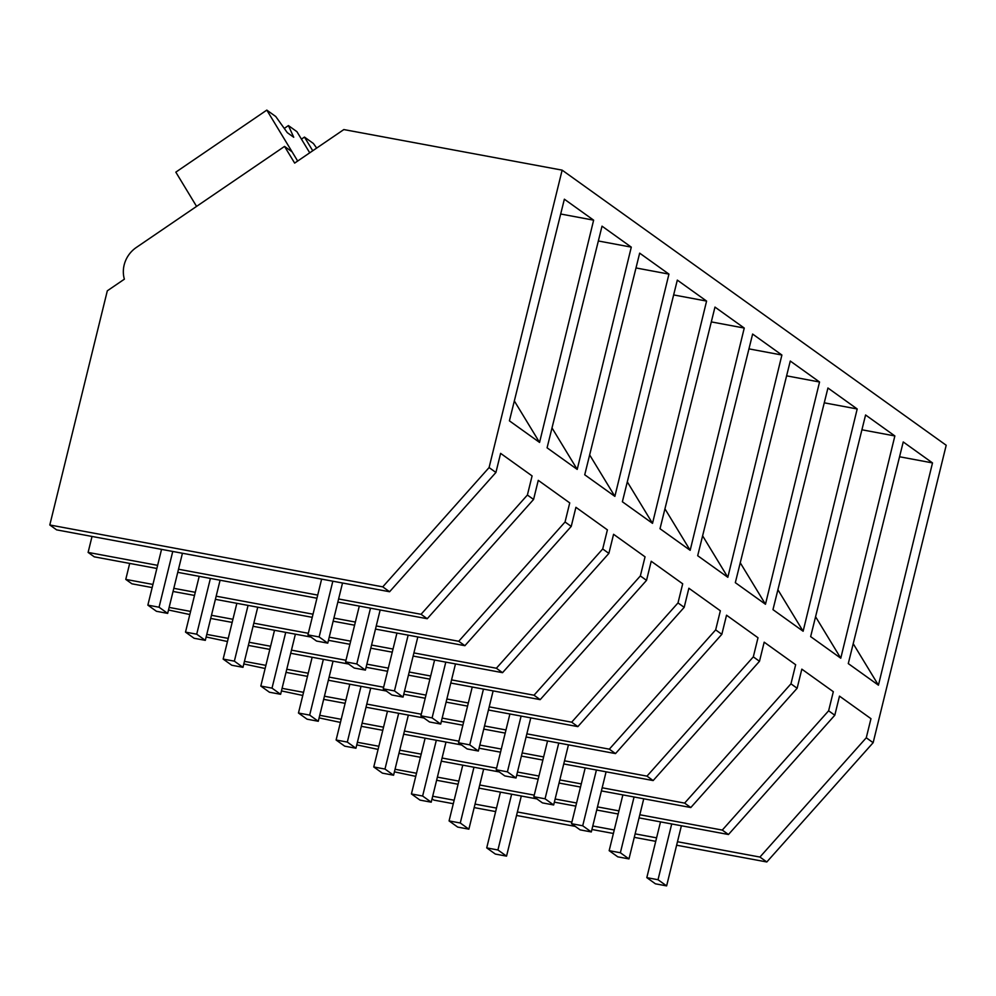 <?xml version="1.0" encoding="UTF-8"?>
<svg xmlns="http://www.w3.org/2000/svg" width="996" height="996" viewBox="0 0 996 996"><rect width="100%" height="100%" fill="white"/><g stroke="black" fill="none" stroke-linecap="round" stroke-linejoin="round"><path stroke-width="1.49" d="M196.573 206.396L175.819 172.146L266.804 110.108L297.667 161.041L292.077 151.815L284.545 146.412L294.654 163.095L343.832 129.567L562.142 170.142L946.2 445.262L873.143 742.692L766.808 861.976L676.62 845.218M655.729 841.334L634.278 837.35M613.387 833.465L591.923 829.481M575.252 826.381L516.526 815.463M495.647 811.578L474.183 807.594M453.305 803.71L433.858 800.099L432.065 798.817M766.808 861.976L759.936 857.058L677.479 841.732M656.588 837.848L635.124 833.864M614.246 829.979L592.782 825.995M571.903 822.111L517.385 811.977M496.506 808.092L475.042 804.108M454.151 800.224L432.7 796.24M415.73 776.382L394.416 771.838M378.082 749.415L356.755 744.871M340.433 722.436L319.106 717.892M302.772 695.469L281.457 690.925M265.123 668.49L243.796 663.946M227.474 641.524L206.147 636.979M189.813 614.544L168.498 610M152.164 587.578L131.945 583.818L125.77 579.398L129.692 563.425M156.858 568.467L94.284 556.839L88.109 552.419L92.03 536.446M562.142 170.142L489.086 467.572L495.921 472.465L389.585 591.749L56.635 529.872L49.8 524.979L107.319 290.807L124.376 279.179A27.801 25.709 125.6 0 1 136.303 247.481L284.545 146.412M495.921 472.465L500.615 453.367L532.088 475.914L527.394 495.024L533.57 499.444L538.263 480.346L569.737 502.893L565.056 521.991L568.156 524.22L571.231 526.411L575.912 507.313L607.398 529.86L602.705 548.97L608.88 553.39L613.573 534.292L645.047 556.839L640.353 575.937L646.529 580.357L651.222 561.258L682.696 583.805L678.002 602.916L684.19 607.336L688.871 588.238L720.357 610.785L715.663 629.883L718.763 632.111L721.839 634.303L726.532 615.204L758.006 637.751L753.312 656.862L759.487 661.282L764.181 642.183L795.655 664.73L790.961 683.829L797.136 688.248L801.83 669.15L833.316 691.697L828.622 710.795L834.797 715.228L839.491 696.129L870.965 718.676L866.271 737.775L873.143 742.692M853.211 643.69L878.435 685.186L848.281 663.585L903.235 441.95L932.505 462.916L899.562 456.766M878.435 685.186L932.505 462.916M819.546 382.003L790.276 361.038L735.322 582.66L765.476 604.261L819.546 382.003L786.603 375.841M702.603 535.798L727.827 577.294L697.686 555.706L752.627 334.058L781.897 355.024L748.955 348.874M727.827 577.294L781.897 355.024M589.644 454.886L614.868 496.369L584.727 474.781L639.669 253.146L668.938 274.112L635.996 267.949M614.868 496.369L668.938 274.112M664.955 508.832L690.166 550.315L660.012 528.714L714.979 307.092L744.249 328.058L711.306 321.895M690.166 550.315L744.249 328.058M627.293 481.852L652.517 523.348L622.375 501.76L677.317 280.113L706.587 301.078L673.645 294.928M652.517 523.348L706.587 301.078M857.195 408.97L827.937 388.004L772.971 609.639L803.125 631.24L857.195 408.97L824.265 402.82M815.562 616.723L840.773 658.207L810.644 636.618L865.586 414.983L894.856 435.949L861.913 429.786M840.773 658.207L894.856 435.949M551.996 427.906L577.207 469.402L547.078 447.814L602.02 226.167L631.29 247.133L598.347 240.982M577.207 469.402L631.29 247.133M514.334 400.94L539.558 442.423L509.404 420.835L564.359 199.2L593.628 220.166L560.686 214.003M539.558 442.423L593.628 220.166M759.936 857.058L866.271 737.775M639.818 814.753L722.287 830.079L728.462 834.511L639.046 817.89M618.167 814.006L596.704 810.022M575.825 806.138L554.361 802.154M536.894 798.904L478.964 788.135M458.073 784.25L436.622 780.266M618.939 810.881L597.476 806.885M576.597 803L555.133 799.016M534.242 795.132L479.736 784.997M458.845 781.125L437.393 777.129M416.502 773.257L395.039 769.261M728.462 834.511L834.797 715.228M722.287 830.079L828.622 710.795M533.57 499.444L427.234 618.728L421.059 614.295L527.394 495.024M421.059 614.295L338.603 598.97M317.712 595.098L178.508 569.226M157.629 565.342L88.109 552.419M427.234 618.728L337.831 602.107M316.94 598.223L177.736 572.351M489.086 467.572L382.75 586.856L49.8 524.979M389.585 591.749L382.75 586.856M601.397 790.911L690.813 807.532L797.136 688.248M580.519 787.039L559.055 783.043M538.164 779.171L516.712 775.174M499.245 771.937L441.315 761.168M420.424 757.284L398.96 753.3M690.813 807.532L684.625 803.112L790.961 683.829M684.625 803.112L602.169 787.786M581.278 783.902L559.827 779.918M538.936 776.033L517.484 772.049M496.593 768.165L442.075 758.031M421.196 754.146L399.732 750.162M378.854 746.278L357.39 742.294M563.748 763.944L653.152 780.565L759.487 661.282M542.857 760.06L521.406 756.076M500.515 752.192L479.051 748.208M461.596 744.958L403.654 734.189M382.775 730.305L361.311 726.321M653.152 780.565L646.977 776.133L753.312 656.862M777.901 589.744L803.125 631.24M646.977 776.133L564.52 760.807M543.629 756.935L522.165 752.939M501.287 749.054L479.823 745.07M458.944 741.186L404.426 731.064M383.547 727.18L362.083 723.183M341.192 719.311L319.741 715.315M526.087 736.978L615.503 753.586L721.839 634.303M505.209 733.093L483.745 729.097M462.866 725.225L441.402 721.229M423.935 717.992L366.005 707.222M345.114 703.338L323.663 699.354M615.503 753.586L609.328 749.166L715.663 629.883M740.252 562.777L765.476 604.261M609.328 749.166L526.859 733.84M505.98 729.956L484.517 725.972M463.638 722.088L442.174 718.104M421.283 714.219L366.777 704.085M345.886 700.2L324.435 696.216M303.543 692.332L282.08 688.348M488.438 709.999L577.854 726.619L684.19 607.336M467.56 706.114L446.096 702.13M425.205 698.246L403.754 694.262M386.286 691.012L328.356 680.243M307.465 676.359L286.001 672.375M577.854 726.619L571.679 722.187L678.002 602.916M571.679 722.187L489.21 706.861M468.319 702.989L446.868 698.993M425.977 695.108L404.525 691.124M383.634 687.24L329.116 677.118M308.237 673.234L286.773 669.237M265.895 665.365L244.431 661.369M450.79 683.032L540.193 699.64L646.529 580.357M429.899 679.148L408.447 675.151M387.556 671.279L366.105 667.283M348.637 664.046L290.695 653.276M269.816 649.392L248.353 645.408M540.193 699.64L534.018 695.22L640.353 575.937M534.018 695.22L451.562 679.895M430.67 676.01L409.219 672.026M388.328 668.142L366.864 664.158M345.986 660.273L291.467 650.139M270.588 646.255L249.125 642.271M228.233 638.386L206.782 634.402M413.141 656.053L502.544 672.673L608.88 553.39M392.25 652.168L370.786 648.184M349.907 644.3L328.443 640.316M310.976 637.067L253.046 626.297M232.168 622.413L210.704 618.429M502.544 672.673L496.369 668.241L602.705 548.97M496.369 668.241L413.9 652.915M393.022 649.043L371.558 645.047M350.679 641.163L329.215 637.179M308.337 633.294L253.818 623.172M232.927 619.288L211.476 615.291M190.585 611.42L169.133 607.423M375.48 629.086L464.895 645.694L571.231 526.411M354.601 625.202L333.137 621.205M312.258 617.333L215.397 599.331M194.506 595.446L173.055 591.462M464.895 645.694L458.72 641.275L565.056 521.991M458.72 641.275L376.251 625.949M355.373 622.064L333.909 618.08M313.018 614.196L216.169 596.193M195.278 592.309L173.814 588.325M152.936 584.44L125.77 579.398M301.439 139.141L304.465 137.087L312.744 150.757M316.678 148.08L313.404 143.486L304.465 137.087M309.731 152.811L296.933 131.684L288.417 125.583L293.733 137.261L287.284 132.642L275.755 116.52L266.804 110.108M288.417 125.583L284.258 128.422M655.418 883.813L666.623 885.892L658.02 879.729L646.815 877.638L655.418 883.813M666.623 885.892L681.401 825.759M658.02 879.729L671.715 823.966M646.815 877.638L660.51 821.874M617.769 856.834L628.974 858.913L620.371 852.75L609.166 850.671L617.769 856.834M628.974 858.913L643.74 798.792M620.371 852.75L634.066 796.987M609.166 850.671L622.861 794.908M580.12 829.867L591.325 831.946L582.71 825.784L571.505 823.692L580.12 829.867M591.325 831.946L606.091 771.813M582.71 825.784L596.417 770.02M571.505 823.692L585.2 767.928M542.459 802.888L553.664 804.967L545.061 798.804L533.856 796.725L542.459 802.888M553.664 804.967L568.442 744.846M545.061 798.804L558.756 743.041M533.856 796.725L547.551 740.962M504.81 775.921L516.015 778L507.412 771.838L496.207 769.759L504.81 775.921M516.015 778L530.781 717.867M507.412 771.838L521.107 716.074M496.207 769.759L509.902 713.983M467.161 748.942L478.366 751.034L469.751 744.859L458.546 742.779L467.161 748.942M478.366 751.034L493.132 690.9M469.751 744.859L483.458 689.095M458.546 742.779L472.253 687.016M429.5 721.976L440.705 724.055L432.102 717.892L420.897 715.813L429.5 721.976M440.705 724.055L455.483 663.921M432.102 717.892L445.797 662.128M420.897 715.813L434.592 660.037M391.851 694.996L403.056 697.088L394.453 690.913L383.248 688.834L391.851 694.996M403.056 697.088L417.822 636.954M394.453 690.913L408.148 635.149M383.248 688.834L396.943 633.07M354.203 668.03L365.408 670.109L356.805 663.946L345.587 661.867L354.203 668.03M365.408 670.109L380.173 609.975M356.805 663.946L370.5 608.183M345.587 661.867L359.295 606.091M316.541 641.051L327.759 643.142L319.143 636.967L307.938 634.888L316.541 641.051M327.759 643.142L342.524 583.009M319.143 636.967L332.838 581.203M307.938 634.888L321.633 579.124M495.336 854.058L506.541 856.137L497.925 849.974L486.72 847.895L495.336 854.058M506.541 856.137L521.306 796.003M497.925 849.974L511.633 794.21M486.72 847.895L500.428 792.119M457.674 827.078L468.879 829.17L460.276 822.995L449.072 820.916L457.674 827.078M468.879 829.17L483.658 769.037M460.276 822.995L473.972 767.231M449.072 820.916L462.767 765.152M420.026 800.112L431.231 802.191L422.628 796.028L411.423 793.949L420.026 800.112M431.231 802.191L445.996 742.057M422.628 796.028L436.323 740.265M411.423 793.949L425.118 738.185M382.377 773.133L393.582 775.224L384.979 769.049L373.761 766.97L382.377 773.133M393.582 775.224L408.348 715.091M384.979 769.049L398.674 713.285M373.761 766.97L387.469 711.206M344.716 746.166L355.933 748.245L347.318 742.082L336.113 740.003L344.716 746.166M355.933 748.245L370.699 688.112M347.318 742.082L361.013 686.319M336.113 740.003L349.808 684.24M307.067 719.187L318.272 721.278L309.669 715.103L298.464 713.024L307.067 719.187M318.272 721.278L333.05 661.145M309.669 715.103L323.364 659.34M298.464 713.024L312.159 657.26M269.418 692.22L280.623 694.299L272.02 688.136L260.815 686.057L269.418 692.22M280.623 694.299L295.389 634.166M272.02 688.136L285.715 632.373M260.815 686.057L274.51 630.294M231.769 665.241L242.974 667.332L234.359 661.157L223.154 659.078L231.769 665.241M242.974 667.332L257.74 607.199M234.359 661.157L248.066 605.394M223.154 659.078L236.849 603.315M194.108 638.274L205.313 640.353L196.71 634.191L185.505 632.111L194.108 638.274M205.313 640.353L220.091 580.22M196.71 634.191L210.405 578.427M185.505 632.111L199.2 576.348M156.459 611.295L167.664 613.387L159.061 607.224L147.856 605.132L156.459 611.295M167.664 613.387L182.43 553.253M159.061 607.224L172.756 551.448M147.856 605.132L161.551 549.369"/></g></svg>

